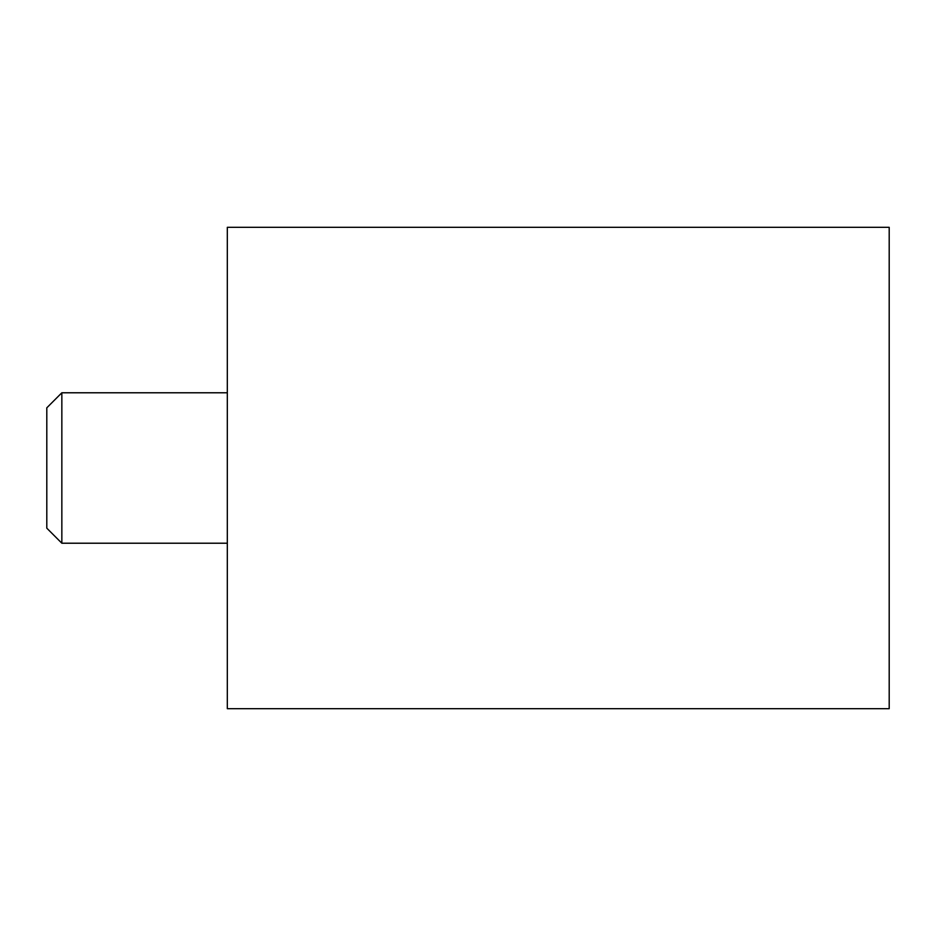 <?xml version="1.0" encoding="UTF-8"?>
<svg xmlns="http://www.w3.org/2000/svg" width="936" height="936" viewBox="0 0 936 936"><rect width="100%" height="100%" fill="white"/><g stroke="black" fill="none" stroke-linecap="round" stroke-linejoin="round"><path stroke-width="1.4" d="M889.2 468L889.2 227.319L227.319 227.319L227.319 708.681L889.2 708.681L889.2 468M61.846 543.219L61.846 392.781L46.8 407.827L46.8 528.173L61.846 543.219L227.319 543.219M61.846 392.781L227.319 392.781"/></g></svg>

